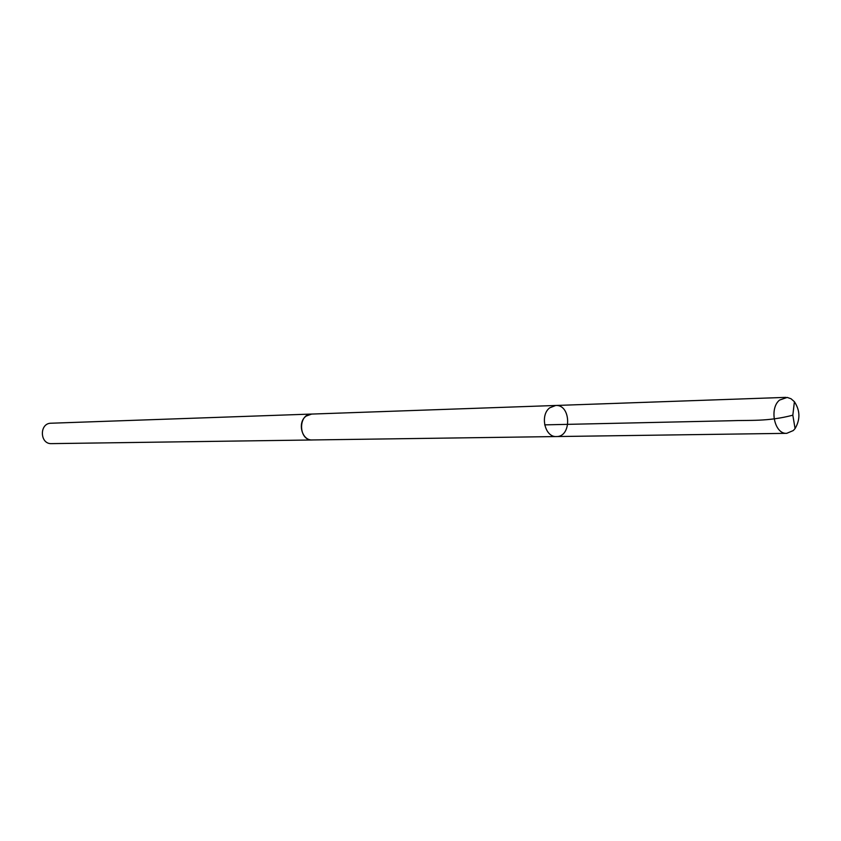 <?xml version="1.0" encoding="UTF-8"?>
<svg xmlns="http://www.w3.org/2000/svg" width="841" height="841" viewBox="0 0 841 841"><rect width="100%" height="100%" fill="white"/><g stroke="black" fill="none" stroke-linecap="round" stroke-linejoin="round"><path stroke-width="1.26" d="M556.448 436.553L312.274 439.959C301.782 440.737 297.052 422.214 306.208 416.053L311.633 414.077L555.691 405.478L549.72 407.832C539.68 415.202 544.936 437.478 556.448 436.553C571.891 437.047 571.081 404.227 555.691 405.478L549.72 407.832C539.68 415.202 544.936 437.478 556.448 436.553L786.734 433.336C774.572 434.398 768.958 408.579 779.554 400.074L787.176 397.425L791.024 398.75L794.409 401.714C800.169 410.534 800.39 419.491 795.071 428.584L793.305 430.539L786.734 433.336M312.905 439.948L312.274 439.98C298.46 440.831 297.798 413.888 311.633 414.056L312.263 414.056M312.274 439.98L51.532 443.627C39.685 444.311 39.159 423.128 51.038 423.223L311.633 414.056M544.674 424.863L730.282 420.752C749.667 419.964 767.539 421.793 792.832 415.191L794.409 401.714M555.691 405.478L785.851 397.373M792.832 415.191L795.071 428.584"/></g></svg>
